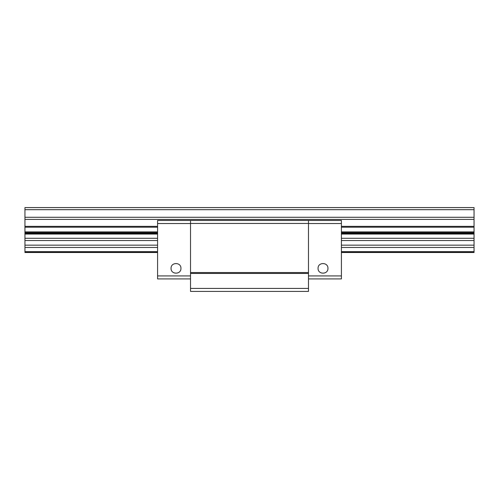 <?xml version="1.0" encoding="UTF-8"?>
<svg xmlns="http://www.w3.org/2000/svg" width="499" height="499" viewBox="0 0 499 499"><rect width="100%" height="100%" fill="white"/><g stroke="black" fill="none" stroke-linecap="round" stroke-linejoin="round"><path stroke-width="0.75" d="M190.518 220.458L190.518 291.416L308.482 291.416L308.482 220.458L157.584 220.458L157.584 223.527L190.518 223.527M157.584 223.527L157.584 275.922L190.518 275.922M180.937 268.362C181.206 274.731 170.789 274.731 171.057 268.362C170.789 261.994 181.206 261.994 180.937 268.362C181.206 274.731 170.789 274.731 171.057 268.362C170.789 261.994 181.206 261.994 180.937 268.362M157.584 275.922L157.584 278.916L190.518 278.916M308.482 278.916L341.416 278.916L341.416 220.458L308.482 220.458M341.416 223.527L308.482 223.527M341.416 275.922L308.482 275.922M327.943 268.362C328.211 261.994 317.794 261.994 318.063 268.362C317.794 274.731 328.211 274.731 327.943 268.362C328.211 261.994 317.794 261.994 318.063 268.362C317.794 274.731 328.211 274.731 327.943 268.362M308.482 288.422L190.518 288.422M308.482 273.452L190.518 273.452M308.482 272.554L190.518 272.554M308.482 223.452L190.518 223.452M157.584 245.159L24.95 245.159L24.95 233.376L157.584 233.376M24.95 245.159L24.95 252.494L157.584 252.494M341.416 247.46L474.05 247.46L474.05 207.584L24.95 207.584L24.95 233.376M474.05 245.159L341.416 245.159M474.05 240.549L341.416 240.549M157.584 240.549L24.95 240.549M474.05 238.279L341.416 238.279M157.584 238.279L24.95 238.279M474.05 209.68L24.95 209.68M474.05 247.46L474.05 252.494L341.416 252.494M24.95 247.46L157.584 247.46M474.05 234.068L341.416 234.068M157.584 234.068L24.95 234.068M341.416 233.376L474.05 233.376M474.05 232.727L341.416 232.727M157.584 232.727L24.95 232.727M24.95 231.879L157.584 231.879M341.416 231.879L474.05 231.879M474.05 227.207L341.416 227.207M157.584 227.207L24.95 227.207M24.95 226.359L157.584 226.359M341.416 226.359L474.05 226.359M474.05 219.41L24.95 219.41M24.95 217.296L474.05 217.296M474.05 252.326L341.416 252.326M157.584 252.326L24.95 252.326M474.05 251.646L341.416 251.646M157.584 251.646L24.95 251.646"/></g></svg>
